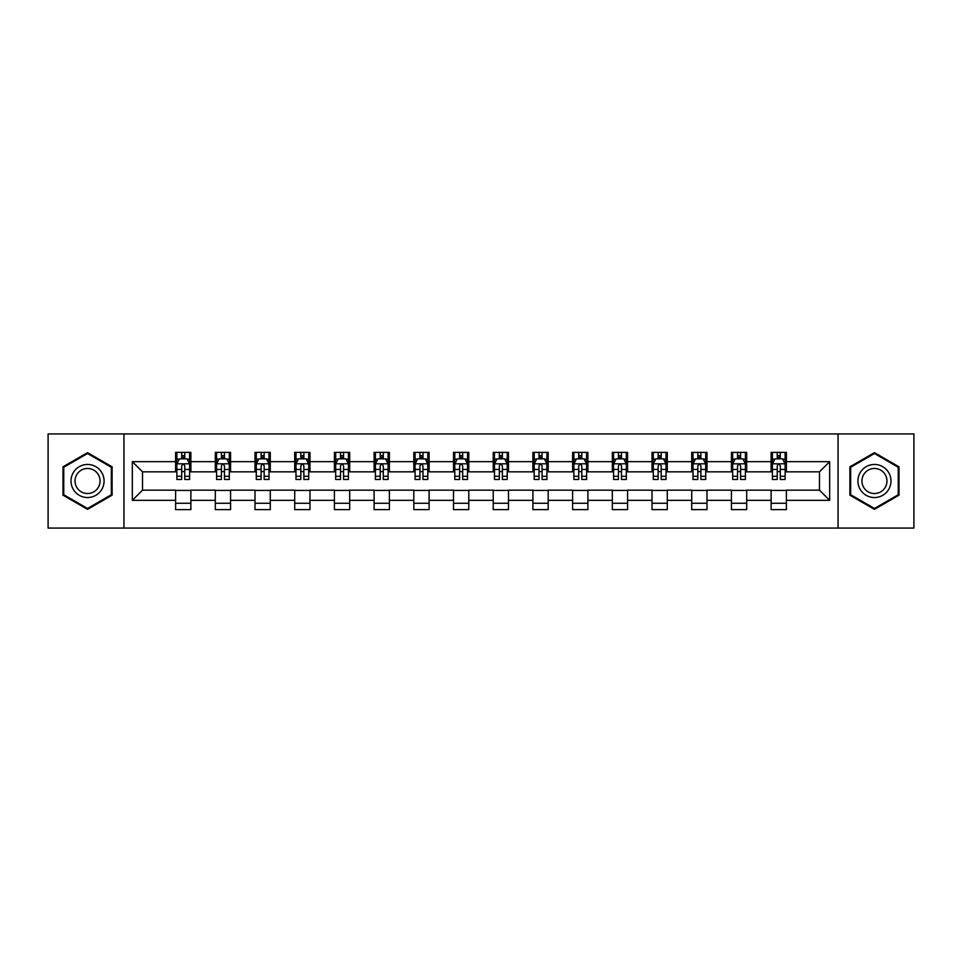 <?xml version="1.0" encoding="UTF-8"?>
<svg xmlns="http://www.w3.org/2000/svg" width="962" height="962" viewBox="0 0 962 962"><rect width="100%" height="100%" fill="white"/><g stroke="black" fill="none" stroke-linecap="round" stroke-linejoin="round"><path stroke-width="1.44" d="M838.058 528.078L913.9 528.078L913.9 433.922L838.058 433.922L838.058 528.078L123.942 528.078L123.942 433.922L48.1 433.922L48.1 528.078L123.942 528.078M838.058 433.922L123.942 433.922M786.399 461.664L786.399 452.368L771.127 452.368L771.127 461.664L746.692 461.664L746.692 452.368L731.421 452.368L731.421 461.664L706.998 461.664L706.998 452.368L691.726 452.368L691.726 461.664L667.291 461.664L667.291 452.368L652.02 452.368L652.02 461.664L627.585 461.664L627.585 452.368L612.325 452.368L612.325 461.664L587.89 461.664L587.89 452.368L572.618 452.368L572.618 461.664L548.184 461.664L548.184 452.368L532.912 452.368L532.912 461.664L508.489 461.664L508.489 452.368L493.217 452.368L493.217 461.664L468.783 461.664L468.783 452.368L453.511 452.368L453.511 461.664L429.088 461.664L429.088 452.368L413.816 452.368L413.816 461.664L389.382 461.664L389.382 452.368L374.11 452.368L374.11 461.664L349.675 461.664L349.675 452.368L334.415 452.368L334.415 461.664L309.98 461.664L309.98 452.368L294.709 452.368L294.709 461.664L270.274 461.664L270.274 452.368L255.002 452.368L255.002 461.664L230.579 461.664L230.579 452.368L215.308 452.368L215.308 461.664L190.873 461.664L190.873 452.368L175.601 452.368L175.601 461.664L132.335 461.664L132.335 500.336L142.52 490.163L175.601 490.163L175.601 509.632L190.873 509.632L190.873 490.163L215.308 490.163L215.308 509.632L230.579 509.632L230.579 490.163L255.002 490.163L255.002 509.632L270.274 509.632L270.274 490.163L294.709 490.163L294.709 509.632L309.98 509.632L309.98 490.163L334.415 490.163L334.415 509.632L349.675 509.632L349.675 490.163L374.11 490.163L374.11 509.632L389.382 509.632L389.382 490.163L413.816 490.163L413.816 509.632L429.088 509.632L429.088 490.163L453.511 490.163L453.511 509.632L468.783 509.632L468.783 490.163L493.217 490.163L493.217 509.632L508.489 509.632L508.489 490.163L532.912 490.163L532.912 509.632L548.184 509.632L548.184 490.163L572.618 490.163L572.618 509.632L587.89 509.632L587.89 490.163L612.325 490.163L612.325 509.632L627.585 509.632L627.585 490.163L652.02 490.163L652.02 509.632L667.291 509.632L667.291 490.163L691.726 490.163L691.726 509.632L706.998 509.632L706.998 490.163L731.421 490.163L731.421 509.632L746.692 509.632L746.692 490.163L771.127 490.163L771.127 509.632L786.399 509.632L786.399 490.163L819.48 490.163L819.48 471.837L786.399 471.837L786.399 461.664L829.665 461.664L829.665 500.336L786.399 500.336M771.127 500.336L746.692 500.336M731.421 500.336L706.998 500.336M691.726 500.336L667.291 500.336M652.02 500.336L627.585 500.336M612.325 500.336L587.89 500.336M572.618 500.336L548.184 500.336M532.912 500.336L508.489 500.336M493.217 500.336L468.783 500.336M453.511 500.336L429.088 500.336M413.816 500.336L389.382 500.336M374.11 500.336L349.675 500.336M334.415 500.336L309.98 500.336M294.709 500.336L270.274 500.336M255.002 500.336L230.579 500.336M215.308 500.336L190.873 500.336M175.601 500.336L132.335 500.336M771.127 461.664L771.127 471.837L746.692 471.837L746.692 461.664M731.421 461.664L731.421 471.837L706.998 471.837L706.998 461.664M691.726 461.664L691.726 471.837L667.291 471.837L667.291 461.664M652.02 461.664L652.02 471.837L627.585 471.837L627.585 461.664M612.325 461.664L612.325 471.837L587.89 471.837L587.89 461.664M572.618 461.664L572.618 471.837L548.184 471.837L548.184 461.664M532.912 461.664L532.912 471.837L508.489 471.837L508.489 461.664M493.217 461.664L493.217 471.837L468.783 471.837L468.783 461.664M453.511 461.664L453.511 471.837L429.088 471.837L429.088 461.664M413.816 461.664L413.816 471.837L389.382 471.837L389.382 461.664M374.11 461.664L374.11 471.837L349.675 471.837L349.675 461.664M334.415 461.664L334.415 471.837L309.98 471.837L309.98 461.664M294.709 461.664L294.709 471.837L270.274 471.837L270.274 461.664M255.002 461.664L255.002 471.837L230.579 471.837L230.579 461.664M215.308 461.664L215.308 471.837L190.873 471.837L190.873 461.664M175.601 461.664L175.601 471.837L142.52 471.837L132.335 461.664M142.52 471.837L142.52 490.163M829.665 500.336L819.48 490.163M819.48 471.837L829.665 461.664M175.601 458.73L176.876 458.73M181.71 458.73L184.764 458.73M189.598 458.73L190.873 458.73M175.601 471.584L176.876 471.584M181.71 471.584L184.764 471.584M189.598 471.584L190.873 471.584M175.601 490.416L190.873 490.416M175.601 503.27L190.873 503.27M215.308 490.416L230.579 490.416M215.308 503.27L230.579 503.27M215.308 458.73L216.582 458.73M221.416 458.73L224.471 458.73M229.305 458.73L230.579 458.73M215.308 471.584L216.582 471.584M221.416 471.584L224.471 471.584M229.305 471.584L230.579 471.584M255.002 490.416L270.274 490.416M255.002 503.27L270.274 503.27M255.002 458.73L256.277 458.73M261.111 458.73L264.165 458.73M268.999 458.73L270.274 458.73M255.002 471.584L256.277 471.584M261.111 471.584L264.165 471.584M268.999 471.584L270.274 471.584M294.709 490.416L309.98 490.416M294.709 503.27L309.98 503.27M294.709 458.73L295.983 458.73M300.817 458.73L303.872 458.73M308.706 458.73L309.98 458.73M294.709 471.584L295.983 471.584M300.817 471.584L303.872 471.584M308.706 471.584L309.98 471.584M334.415 490.416L349.675 490.416M334.415 503.27L349.675 503.27M334.415 458.73L335.678 458.73M340.512 458.73L343.566 458.73M348.412 458.73L349.675 458.73M334.415 471.584L335.678 471.584M340.512 471.584L343.566 471.584M348.412 471.584L349.675 471.584M374.11 490.416L389.382 490.416M374.11 503.27L389.382 503.27M374.11 458.73L375.384 458.73M380.218 458.73L383.273 458.73M388.107 458.73L389.382 458.73M374.11 471.584L375.384 471.584M380.218 471.584L383.273 471.584M388.107 471.584L389.382 471.584M413.816 490.416L429.088 490.416M413.816 503.27L429.088 503.27M413.816 458.73L415.091 458.73M419.925 458.73L422.979 458.73M427.813 458.73L429.088 458.73M413.816 471.584L415.091 471.584M419.925 471.584L422.979 471.584M427.813 471.584L429.088 471.584M453.511 490.416L468.783 490.416M453.511 503.27L468.783 503.27M453.511 458.73L454.785 458.73M459.62 458.73L462.674 458.73M467.508 458.73L468.783 458.73M453.511 471.584L454.785 471.584M459.62 471.584L462.674 471.584M467.508 471.584L468.783 471.584M493.217 490.416L508.489 490.416M493.217 503.27L508.489 503.27M493.217 458.73L494.492 458.73M499.326 458.73L502.38 458.73M507.214 458.73L508.489 458.73M493.217 471.584L494.492 471.584M499.326 471.584L502.38 471.584M507.214 471.584L508.489 471.584M532.912 490.416L548.184 490.416M532.912 503.27L548.184 503.27M532.912 458.73L534.187 458.73M539.021 458.73L542.075 458.73M546.909 458.73L548.184 458.73M532.912 471.584L534.187 471.584M539.021 471.584L542.075 471.584M546.909 471.584L548.184 471.584M572.618 490.416L587.89 490.416M572.618 503.27L587.89 503.27M572.618 458.73L573.893 458.73M578.727 458.73L581.782 458.73M586.616 458.73L587.89 458.73M572.618 471.584L573.893 471.584M578.727 471.584L581.782 471.584M586.616 471.584L587.89 471.584M612.325 490.416L627.585 490.416M612.325 503.27L627.585 503.27M612.325 458.73L613.588 458.73M618.434 458.73L621.488 458.73M626.322 458.73L627.585 458.73M612.325 471.584L613.588 471.584M618.434 471.584L621.488 471.584M626.322 471.584L627.585 471.584M652.02 490.416L667.291 490.416M652.02 503.27L667.291 503.27M652.02 458.73L653.294 458.73M658.128 458.73L661.183 458.73M666.017 458.73L667.291 458.73M652.02 471.584L653.294 471.584M658.128 471.584L661.183 471.584M666.017 471.584L667.291 471.584M691.726 490.416L706.998 490.416M691.726 503.27L706.998 503.27M691.726 458.73L693.001 458.73M697.835 458.73L700.889 458.73M705.723 458.73L706.998 458.73M691.726 471.584L693.001 471.584M697.835 471.584L700.889 471.584M705.723 471.584L706.998 471.584M731.421 490.416L746.692 490.416M731.421 503.27L746.692 503.27M731.421 458.73L732.695 458.73M737.529 458.73L740.584 458.73M745.418 458.73L746.692 458.73M731.421 471.584L732.695 471.584M737.529 471.584L740.584 471.584M745.418 471.584L746.692 471.584M771.127 490.416L786.399 490.416M771.127 503.27L786.399 503.27M771.127 458.73L772.402 458.73M777.236 458.73L780.29 458.73M785.124 458.73L786.399 458.73M771.127 471.584L772.402 471.584M777.236 471.584L780.29 471.584M785.124 471.584L786.399 471.584M87.542 509.355L112.109 495.177L112.109 466.823L87.542 452.645L62.987 466.823L62.987 495.177L87.542 509.355M899.013 466.823L874.458 452.645L849.891 466.823L849.891 495.177L874.458 509.355L899.013 495.177L899.013 466.823M184.764 455.675L181.71 455.675M189.598 476.286L184.764 476.286L184.764 479.473L189.598 479.473L189.598 463.949L187.061 458.862L179.425 458.862L176.876 463.949L176.876 479.473L181.71 479.473L181.71 476.286L176.876 476.286M176.876 463.949L176.876 452.368M189.598 463.949L189.598 452.368M181.71 458.862L181.71 452.368M184.764 452.368L184.764 458.862M184.764 476.286L184.764 465.861C183.754 463.9 182.732 463.9 181.71 465.861L181.71 476.286M101.876 489.273A16.546 16.546 0 0 0 95.815 466.678A16.546 16.546 0 0 0 73.22 472.727A16.546 16.546 0 0 0 79.281 495.322A16.546 16.546 0 0 0 101.876 489.273M98.389 487.265A12.53 12.53 0 0 0 93.807 470.153A12.53 12.53 0 0 0 76.695 474.735A12.53 12.53 0 0 0 81.289 491.847A12.53 12.53 0 0 0 98.389 487.265M63.757 494.733L63.757 467.267L87.542 453.523L111.339 467.267L111.339 494.733L87.542 508.477L63.757 494.733M874.458 464.454A16.546 16.546 0 0 0 857.912 481A16.546 16.546 0 0 0 874.458 497.546A16.546 16.546 0 0 0 890.992 481A16.546 16.546 0 0 0 874.458 464.454M874.458 468.47A12.53 12.53 0 0 0 861.928 481A12.53 12.53 0 0 0 874.458 493.53A12.53 12.53 0 0 0 886.976 481A12.53 12.53 0 0 0 874.458 468.47M898.243 494.733L874.458 508.477L850.661 494.733L850.661 467.267L874.458 453.523L898.243 467.267L898.243 494.733M224.471 455.675L221.416 455.675M229.305 476.286L224.471 476.286L224.471 479.473L229.305 479.473L229.305 463.949L226.755 458.862L219.12 458.862L216.582 463.949L216.582 479.473L221.416 479.473L221.416 476.286L216.582 476.286M216.582 463.949L216.582 452.368M229.305 463.949L229.305 452.368M221.416 458.862L221.416 452.368M224.471 452.368L224.471 458.862M224.471 476.286L224.471 465.861C223.449 463.9 222.426 463.9 221.416 465.861L221.416 476.286M264.165 455.675L261.111 455.675M268.999 476.286L264.165 476.286L264.165 479.473L268.999 479.473L268.999 463.949L266.462 458.862L258.826 458.862L256.277 463.949L256.277 479.473L261.111 479.473L261.111 476.286L256.277 476.286M256.277 463.949L256.277 452.368M268.999 463.949L268.999 452.368M261.111 458.862L261.111 452.368M264.165 452.368L264.165 458.862M264.165 476.286L264.165 465.861C263.155 463.9 262.133 463.9 261.111 465.861L261.111 476.286M303.872 455.675L300.817 455.675M308.706 476.286L303.872 476.286L303.872 479.473L308.706 479.473L308.706 463.949L306.156 458.862L298.521 458.862L295.983 463.949L295.983 479.473L300.817 479.473L300.817 476.286L295.983 476.286M295.983 463.949L295.983 452.368M308.706 463.949L308.706 452.368M300.817 458.862L300.817 452.368M303.872 452.368L303.872 458.862M303.872 476.286L303.872 465.861C302.85 463.9 301.84 463.9 300.817 465.861L300.817 476.286M343.566 455.675L340.512 455.675M348.412 476.286L343.566 476.286L343.566 479.473L348.412 479.473L348.412 463.949L345.863 458.862L338.227 458.862L335.678 463.949L335.678 479.473L340.512 479.473L340.512 476.286L335.678 476.286M335.678 463.949L335.678 452.368M348.412 463.949L348.412 452.368M340.512 458.862L340.512 452.368M343.566 452.368L343.566 458.862M343.566 476.286L343.566 465.861C342.556 463.9 341.534 463.9 340.512 465.861L340.512 476.286M383.273 455.675L380.218 455.675M388.107 476.286L383.273 476.286L383.273 479.473L388.107 479.473L388.107 463.949L385.558 458.862L377.934 458.862L375.384 463.949L375.384 479.473L380.218 479.473L380.218 476.286L375.384 476.286M375.384 463.949L375.384 452.368M388.107 463.949L388.107 452.368M380.218 458.862L380.218 452.368M383.273 452.368L383.273 458.862M383.273 476.286L383.273 465.861C382.251 463.9 381.241 463.9 380.218 465.861L380.218 476.286M422.979 455.675L419.925 455.675M427.813 476.286L422.979 476.286L422.979 479.473L427.813 479.473L427.813 463.949L425.264 458.862L417.628 458.862L415.091 463.949L415.091 479.473L419.925 479.473L419.925 476.286L415.091 476.286M415.091 463.949L415.091 452.368M427.813 463.949L427.813 452.368M419.925 458.862L419.925 452.368M422.979 452.368L422.979 458.862M422.979 476.286L422.979 465.861C421.957 463.9 420.935 463.9 419.925 465.861L419.925 476.286M462.674 455.675L459.62 455.675M467.508 476.286L462.674 476.286L462.674 479.473L467.508 479.473L467.508 463.949L464.971 458.862L457.335 458.862L454.785 463.949L454.785 479.473L459.62 479.473L459.62 476.286L454.785 476.286M454.785 463.949L454.785 452.368M467.508 463.949L467.508 452.368M459.62 458.862L459.62 452.368M462.674 452.368L462.674 458.862M462.674 476.286L462.674 465.861C461.664 463.9 460.642 463.9 459.62 465.861L459.62 476.286M502.38 455.675L499.326 455.675M507.214 476.286L502.38 476.286L502.38 479.473L507.214 479.473L507.214 463.949L504.665 458.862L497.029 458.862L494.492 463.949L494.492 479.473L499.326 479.473L499.326 476.286L494.492 476.286M494.492 463.949L494.492 452.368M507.214 463.949L507.214 452.368M499.326 458.862L499.326 452.368M502.38 452.368L502.38 458.862M502.38 476.286L502.38 465.861C501.358 463.9 500.348 463.9 499.326 465.861L499.326 476.286M542.075 455.675L539.021 455.675M546.909 476.286L542.075 476.286L542.075 479.473L546.909 479.473L546.909 463.949L544.372 458.862L536.736 458.862L534.187 463.949L534.187 479.473L539.021 479.473L539.021 476.286L534.187 476.286M534.187 463.949L534.187 452.368M546.909 463.949L546.909 452.368M539.021 458.862L539.021 452.368M542.075 452.368L542.075 458.862M542.075 476.286L542.075 465.861C541.065 463.9 540.043 463.9 539.021 465.861L539.021 476.286M581.782 455.675L578.727 455.675M586.616 476.286L581.782 476.286L581.782 479.473L586.616 479.473L586.616 463.949L584.066 458.862L576.442 458.862L573.893 463.949L573.893 479.473L578.727 479.473L578.727 476.286L573.893 476.286M573.893 463.949L573.893 452.368M586.616 463.949L586.616 452.368M578.727 458.862L578.727 452.368M581.782 452.368L581.782 458.862M581.782 476.286L581.782 465.861C580.759 463.9 579.749 463.9 578.727 465.861L578.727 476.286M621.488 455.675L618.434 455.675M626.322 476.286L621.488 476.286L621.488 479.473L626.322 479.473L626.322 463.949L623.773 458.862L616.137 458.862L613.588 463.949L613.588 479.473L618.434 479.473L618.434 476.286L613.588 476.286M613.588 463.949L613.588 452.368M626.322 463.949L626.322 452.368M618.434 458.862L618.434 452.368M621.488 452.368L621.488 458.862M621.488 476.286L621.488 465.861C620.466 463.9 619.444 463.9 618.434 465.861L618.434 476.286M661.183 455.675L658.128 455.675M666.017 476.286L661.183 476.286L661.183 479.473L666.017 479.473L666.017 463.949L663.479 458.862L655.843 458.862L653.294 463.949L653.294 479.473L658.128 479.473L658.128 476.286L653.294 476.286M653.294 463.949L653.294 452.368M666.017 463.949L666.017 452.368M658.128 458.862L658.128 452.368M661.183 452.368L661.183 458.862M661.183 476.286L661.183 465.861C660.172 463.9 659.15 463.9 658.128 465.861L658.128 476.286M700.889 455.675L697.835 455.675M705.723 476.286L700.889 476.286L700.889 479.473L705.723 479.473L705.723 463.949L703.174 458.862L695.538 458.862L693.001 463.949L693.001 479.473L697.835 479.473L697.835 476.286L693.001 476.286M693.001 463.949L693.001 452.368M705.723 463.949L705.723 452.368M697.835 458.862L697.835 452.368M700.889 452.368L700.889 458.862M700.889 476.286L700.889 465.861C699.867 463.9 698.857 463.9 697.835 465.861L697.835 476.286M740.584 455.675L737.529 455.675M745.418 476.286L740.584 476.286L740.584 479.473L745.418 479.473L745.418 463.949L742.88 458.862L735.245 458.862L732.695 463.949L732.695 479.473L737.529 479.473L737.529 476.286L732.695 476.286M732.695 463.949L732.695 452.368M745.418 463.949L745.418 452.368M737.529 458.862L737.529 452.368M740.584 452.368L740.584 458.862M740.584 476.286L740.584 465.861C739.574 463.9 738.551 463.9 737.529 465.861L737.529 476.286M780.29 455.675L777.236 455.675M785.124 476.286L780.29 476.286L780.29 479.473L785.124 479.473L785.124 463.949L782.575 458.862L774.939 458.862L772.402 463.949L772.402 479.473L777.236 479.473L777.236 476.286L772.402 476.286M772.402 463.949L772.402 452.368M785.124 463.949L785.124 452.368M777.236 458.862L777.236 452.368M780.29 452.368L780.29 458.862M780.29 476.286L780.29 465.861C779.268 463.9 778.258 463.9 777.236 465.861L777.236 476.286M189.538 463.816L176.936 463.816M176.876 459.163L179.269 459.163M187.205 459.163L189.598 459.163M181.71 469.456L176.876 469.456M189.598 469.456L184.764 469.456M184.764 457.299L181.71 457.299M229.233 463.816L216.642 463.816M216.582 459.163L218.975 459.163M226.912 459.163L229.305 459.163M221.416 469.456L216.582 469.456M229.305 469.456L224.471 469.456M224.471 457.299L221.416 457.299M268.939 463.816L256.337 463.816M256.277 459.163L258.67 459.163M266.606 459.163L268.999 459.163M261.111 469.456L256.277 469.456M268.999 469.456L264.165 469.456M264.165 457.299L261.111 457.299M308.646 463.816L296.043 463.816M295.983 459.163L298.376 459.163M306.313 459.163L308.706 459.163M300.817 469.456L295.983 469.456M308.706 469.456L303.872 469.456M303.872 457.299L300.817 457.299M348.34 463.816L335.75 463.816M335.678 459.163L338.071 459.163M346.019 459.163L348.412 459.163M340.512 469.456L335.678 469.456M348.412 469.456L343.566 469.456M343.566 457.299L340.512 457.299M388.047 463.816L375.445 463.816M375.384 459.163L377.777 459.163M385.714 459.163L388.107 459.163M380.218 469.456L375.384 469.456M388.107 469.456L383.273 469.456M383.273 457.299L380.218 457.299M427.741 463.816L415.151 463.816M415.091 459.163L417.472 459.163M425.42 459.163L427.813 459.163M419.925 469.456L415.091 469.456M427.813 469.456L422.979 469.456M422.979 457.299L419.925 457.299M467.448 463.816L454.846 463.816M454.785 459.163L457.178 459.163M465.115 459.163L467.508 459.163M459.62 469.456L454.785 469.456M467.508 469.456L462.674 469.456M462.674 457.299L459.62 457.299M507.154 463.816L494.552 463.816M494.492 459.163L496.885 459.163M504.822 459.163L507.214 459.163M499.326 469.456L494.492 469.456M507.214 469.456L502.38 469.456M502.38 457.299L499.326 457.299M546.849 463.816L534.259 463.816M534.187 459.163L536.58 459.163M544.528 459.163L546.909 459.163M539.021 469.456L534.187 469.456M546.909 469.456L542.075 469.456M542.075 457.299L539.021 457.299M586.555 463.816L573.953 463.816M573.893 459.163L576.286 459.163M584.223 459.163L586.616 459.163M578.727 469.456L573.893 469.456M586.616 469.456L581.782 469.456M581.782 457.299L578.727 457.299M626.25 463.816L613.66 463.816M613.588 459.163L615.981 459.163M623.929 459.163L626.322 459.163M618.434 469.456L613.588 469.456M626.322 469.456L621.488 469.456M621.488 457.299L618.434 457.299M665.957 463.816L653.354 463.816M653.294 459.163L655.687 459.163M663.624 459.163L666.017 459.163M658.128 469.456L653.294 469.456M666.017 469.456L661.183 469.456M661.183 457.299L658.128 457.299M705.663 463.816L693.061 463.816M693.001 459.163L695.394 459.163M703.33 459.163L705.723 459.163M697.835 469.456L693.001 469.456M705.723 469.456L700.889 469.456M700.889 457.299L697.835 457.299M745.358 463.816L732.767 463.816M732.695 459.163L735.088 459.163M743.025 459.163L745.418 459.163M737.529 469.456L732.695 469.456M745.418 469.456L740.584 469.456M740.584 457.299L737.529 457.299M785.064 463.816L772.462 463.816M772.402 459.163L774.795 459.163M782.731 459.163L785.124 459.163M777.236 469.456L772.402 469.456M785.124 469.456L780.29 469.456M780.29 457.299L777.236 457.299"/></g></svg>
